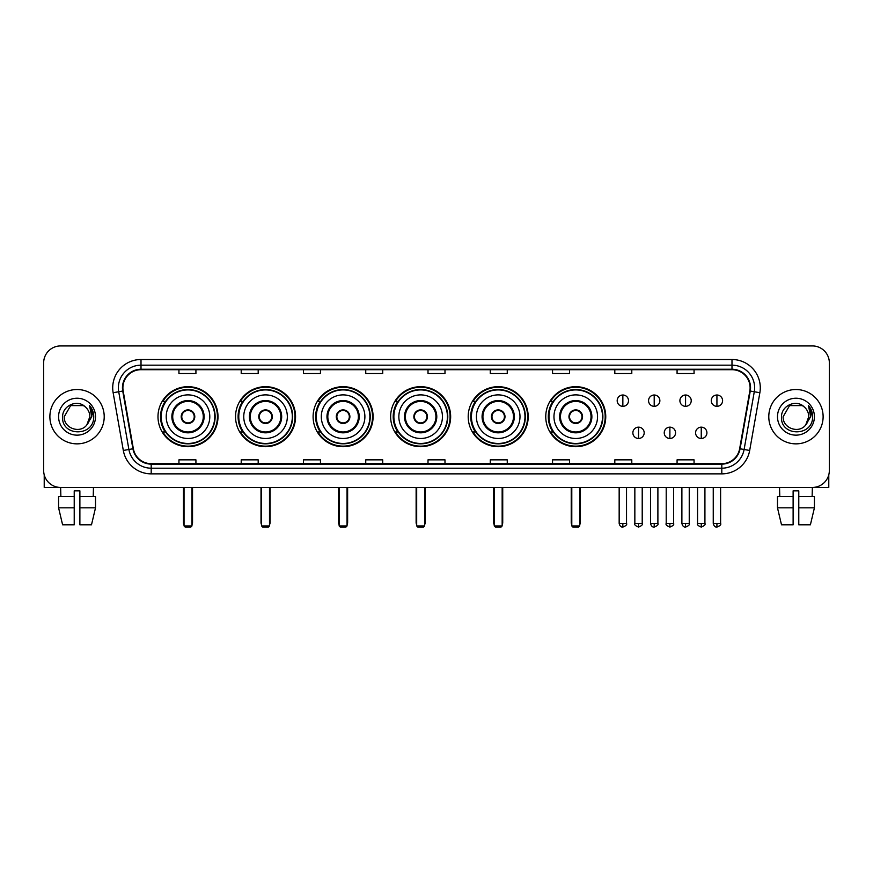 <?xml version="1.0" encoding="UTF-8"?>
<svg xmlns="http://www.w3.org/2000/svg" width="873" height="873" viewBox="0 0 873 873"><rect width="100%" height="100%" fill="white"/><g stroke="black" fill="none" stroke-linecap="round" stroke-linejoin="round"><path stroke-width="1.31" d="M545.756 416.683A29.998 29.998 0 0 0 575.754 446.692A29.998 29.998 0 0 0 605.753 416.683A29.998 29.998 0 0 0 575.754 386.684A29.998 29.998 0 0 0 545.756 416.683M468.201 416.683A29.998 29.998 0 0 0 498.199 446.692A29.998 29.998 0 0 0 528.198 416.683A29.998 29.998 0 0 0 498.199 386.684A29.998 29.998 0 0 0 468.201 416.683M390.646 416.683A29.998 29.998 0 0 0 420.655 446.692A29.998 29.998 0 0 0 450.654 416.683A29.998 29.998 0 0 0 420.655 386.684A29.998 29.998 0 0 0 390.646 416.683M313.101 416.683A29.998 29.998 0 0 0 343.1 446.692A29.998 29.998 0 0 0 373.098 416.683A29.998 29.998 0 0 0 343.1 386.684A29.998 29.998 0 0 0 313.101 416.683M235.546 416.683A29.998 29.998 0 0 0 265.545 446.692A29.998 29.998 0 0 0 295.554 416.683A29.998 29.998 0 0 0 265.545 386.684A29.998 29.998 0 0 0 235.546 416.683M157.991 416.683A29.998 29.998 0 0 0 188.001 446.692A29.998 29.998 0 0 0 217.999 416.683A29.998 29.998 0 0 0 188.001 386.684A29.998 29.998 0 0 0 157.991 416.683M165.193 431.971A27.456 27.456 0 0 1 165.193 401.405M242.738 431.971A27.456 27.456 0 0 1 242.738 401.405M320.293 431.971A27.456 27.456 0 0 1 320.293 401.405M397.848 431.971A27.456 27.456 0 0 1 397.848 401.405M475.392 431.971A27.456 27.456 0 0 1 475.392 401.405M552.947 431.971A27.456 27.456 0 0 1 552.947 401.405M43.65 362.906L43.65 470.46A16.98 16.98 0 0 0 60.63 487.45L812.37 487.45A16.98 16.98 0 0 0 829.35 470.46L829.35 362.906A16.98 16.98 0 0 0 812.37 345.926L60.63 345.926A16.98 16.98 0 0 0 43.65 362.906L43.65 470.46M49.881 416.683A27.172 27.172 0 0 0 77.053 443.855A27.172 27.172 0 0 0 104.214 416.683A27.172 27.172 0 0 0 77.053 389.522A27.172 27.172 0 0 0 49.881 416.683A27.172 27.172 0 0 0 77.053 443.855A27.172 27.172 0 0 0 104.214 416.683A27.172 27.172 0 0 0 77.053 389.522A27.172 27.172 0 0 0 49.881 416.683M768.786 416.683A27.172 27.172 0 0 0 795.947 443.855A27.172 27.172 0 0 0 823.119 416.683A27.172 27.172 0 0 0 795.947 389.522A27.172 27.172 0 0 0 768.786 416.683A27.172 27.172 0 0 0 795.947 443.855A27.172 27.172 0 0 0 823.119 416.683A27.172 27.172 0 0 0 795.947 389.522A27.172 27.172 0 0 0 768.786 416.683M122.897 387.819A18.115 18.115 0 0 1 141.011 369.705L731.989 369.705A18.115 18.115 0 0 1 749.831 390.962L739.649 448.7A18.115 18.115 0 0 1 721.807 463.672L151.193 463.672A18.115 18.115 0 0 1 133.351 448.7L123.169 390.962A18.115 18.115 0 0 1 122.897 387.819M122.449 387.819A18.562 18.562 0 0 0 122.733 391.039L132.914 448.777A18.562 18.562 0 0 0 151.193 464.12L721.807 464.12A18.562 18.562 0 0 0 740.086 448.777L750.267 391.039A18.562 18.562 0 0 0 731.989 369.246L141.011 369.246A18.562 18.562 0 0 0 122.449 387.819M113.141 392.73A28.307 28.307 0 0 1 141.011 359.512L731.989 359.512A28.307 28.307 0 0 1 759.859 392.73L749.678 450.468A28.307 28.307 0 0 1 721.807 473.864L151.193 473.864A28.307 28.307 0 0 1 123.322 450.468L113.141 392.73L118.717 391.748A22.643 22.643 0 0 1 141.011 365.176L731.989 365.176A22.643 22.643 0 0 1 754.283 391.748L744.102 449.486A22.643 22.643 0 0 1 721.807 468.201L151.193 468.201A22.643 22.643 0 0 1 128.898 449.486L118.717 391.748A22.643 22.643 0 0 1 118.368 387.819M812.37 345.926L60.63 345.926M60.881 496.508L60.63 487.45L812.37 487.45L812.119 496.508M829.35 470.46L829.35 362.906M740.086 448.777L744.102 449.486L754.283 391.748L759.859 392.73M428.01 369.705L428.01 373.535L444.99 373.535L444.99 369.705M365.743 369.705L365.743 373.535L382.723 373.535L382.723 369.705M303.477 369.705L303.477 373.535L320.456 373.535L320.456 369.705M241.21 369.705L241.21 373.535L258.19 373.535L258.19 369.705M178.943 369.705L178.943 373.535L195.923 373.535L195.923 369.705M490.277 369.705L490.277 373.535L507.257 373.535L507.257 369.705M552.544 369.705L552.544 373.535L569.523 373.535L569.523 369.705M614.81 369.705L614.81 373.535L631.79 373.535L631.79 369.705M677.077 369.705L677.077 373.535L694.057 373.535L694.057 369.705M444.99 463.672L444.99 459.842L428.01 459.842L428.01 463.672M382.723 463.672L382.723 459.842L365.743 459.842L365.743 463.672M320.456 463.672L320.456 459.842L303.477 459.842L303.477 463.672M258.19 463.672L258.19 459.842L241.21 459.842L241.21 463.672M195.923 463.672L195.923 459.842L178.943 459.842L178.943 463.672M507.257 463.672L507.257 459.842L490.277 459.842L490.277 463.672M569.523 463.672L569.523 459.842L552.544 459.842L552.544 463.672M631.79 463.672L631.79 459.842L614.81 459.842L614.81 463.672M694.057 463.672L694.057 459.842L677.077 459.842L677.077 463.672M85.434 407.025C77.577 398.797 62.463 405.574 62.605 416.683C61.165 436.435 93.182 436.958 93.706 417.643L93.727 416.683C93.684 412.493 92.287 408.804 89.548 405.629L91.752 416.683L86.853 424.911C80.065 434.088 63.587 428.217 64.253 416.683L70.648 405.607L83.448 405.607L85.434 407.025A12.789 12.789 0 0 1 89.843 416.683L86.853 424.911A12.789 12.789 0 0 0 89.843 416.683L86.82 424.944M58.589 416.683A18.453 18.453 0 0 0 77.053 435.147A18.453 18.453 0 0 0 95.506 416.683A18.453 18.453 0 0 0 77.053 398.23A18.453 18.453 0 0 0 58.589 416.683M89.668 405.77L93.727 417.174M44.217 474.814L44.217 487.45L109.878 487.45M58.578 496.508L58.578 507.824L62.605 524.804L58.578 507.824L58.578 496.508L74.216 496.508L74.216 490.844L79.88 490.844L79.88 496.508L95.517 496.508L95.517 507.824L91.49 524.804L95.517 507.824L79.88 507.824L79.88 496.508M93.466 487.45L93.215 496.508M74.216 496.508L74.216 524.804L62.605 524.804M58.578 507.824L74.216 507.824M91.49 524.804L79.88 524.804L79.88 507.824M166.208 416.683A21.792 21.792 0 0 1 188.001 394.891A21.792 21.792 0 0 1 209.793 416.683A21.792 21.792 0 0 1 188.001 438.486A21.792 21.792 0 0 1 166.208 416.683A21.792 21.792 0 0 0 188.001 438.486A21.792 21.792 0 0 0 209.793 416.683M172.712 416.683A15.288 15.288 0 0 0 188.001 431.971A15.288 15.288 0 0 0 203.278 416.683A15.288 15.288 0 0 0 188.001 401.405A15.288 15.288 0 0 0 172.712 416.683M165.532 401.405A27.172 27.172 0 0 0 165.532 431.971L162.836 431.971A29.431 29.431 0 0 0 217.432 416.683A29.431 29.431 0 0 0 162.836 401.405L165.564 401.405A27.139 27.139 0 0 1 205.952 396.331A27.139 27.139 0 0 1 205.952 437.035A27.139 27.139 0 0 1 165.564 431.971M214.769 416.683A26.779 26.779 0 0 0 188.001 389.915A26.779 26.779 0 0 0 161.221 416.683A26.779 26.779 0 0 0 188.001 443.462A26.779 26.779 0 0 0 214.769 416.683M181.202 416.683A6.788 6.788 0 0 0 188.001 423.481A6.788 6.788 0 0 0 194.788 416.683A6.788 6.788 0 0 0 188.001 409.895A6.788 6.788 0 0 0 181.202 416.683M181.42 414.991L181.649 414.991A6.569 6.569 0 0 1 194.341 414.991L193.992 414.991A6.231 6.231 0 0 1 188.001 422.914A6.231 6.231 0 0 1 182.01 414.991A6.231 6.231 0 0 1 193.992 414.991L194.57 414.991M194.57 418.385L194.341 418.385A6.569 6.569 0 0 1 181.649 418.385L181.42 418.385M184.039 487.45L184.039 525.939L191.962 525.939L191.962 487.45M184.039 525.939L185.163 527.074L190.827 527.074L191.962 525.939M243.753 416.683A21.792 21.792 0 0 1 265.545 394.891A21.792 21.792 0 0 1 287.337 416.683A21.792 21.792 0 0 1 265.545 438.486A21.792 21.792 0 0 1 243.753 416.683A21.792 21.792 0 0 0 265.545 438.486A21.792 21.792 0 0 0 287.337 416.683M250.267 416.683A15.288 15.288 0 0 0 265.545 431.971A15.288 15.288 0 0 0 280.833 416.683A15.288 15.288 0 0 0 265.545 401.405A15.288 15.288 0 0 0 250.267 416.683M243.087 401.405A27.172 27.172 0 0 0 243.087 431.971M292.324 416.683A26.779 26.779 0 0 0 265.545 389.915A26.779 26.779 0 0 0 238.776 416.683A26.779 26.779 0 0 0 265.545 443.462A26.779 26.779 0 0 0 292.324 416.683M258.757 416.683A6.788 6.788 0 0 0 265.545 423.481A6.788 6.788 0 0 0 272.343 416.683A6.788 6.788 0 0 0 265.545 409.895A6.788 6.788 0 0 0 258.757 416.683M294.987 416.683A29.431 29.431 0 0 1 240.391 431.971L243.12 431.971A27.139 27.139 0 0 0 283.507 437.035A27.139 27.139 0 0 0 283.507 396.331A27.139 27.139 0 0 0 243.12 401.405L240.391 401.405A29.431 29.431 0 0 1 294.987 416.683M258.975 414.991L259.205 414.991A6.569 6.569 0 0 1 271.896 414.991L271.536 414.991A6.231 6.231 0 0 1 265.545 422.914A6.231 6.231 0 0 1 259.554 414.991A6.231 6.231 0 0 1 271.536 414.991L272.125 414.991M272.125 418.385L271.536 418.385A6.231 6.231 0 0 1 259.554 418.385L258.975 418.385M271.536 418.385L271.896 418.385A6.569 6.569 0 0 1 259.205 418.385L259.554 418.385M261.584 487.45L261.584 525.939L269.506 525.939L269.506 487.45M261.584 525.939L262.718 527.074L268.382 527.074L269.506 525.939M321.308 416.683A21.792 21.792 0 0 1 343.1 394.891A21.792 21.792 0 0 1 364.892 416.683A21.792 21.792 0 0 1 343.1 438.486A21.792 21.792 0 0 1 321.308 416.683A21.792 21.792 0 0 0 343.1 438.486A21.792 21.792 0 0 0 364.892 416.683M327.811 416.683A15.288 15.288 0 0 0 343.1 431.971A15.288 15.288 0 0 0 358.377 416.683A15.288 15.288 0 0 0 343.1 401.405A15.288 15.288 0 0 0 327.811 416.683M320.631 401.405A27.172 27.172 0 0 0 320.631 431.971M369.879 416.683A26.779 26.779 0 0 0 343.1 389.915A26.779 26.779 0 0 0 316.321 416.683A26.779 26.779 0 0 0 343.1 443.462A26.779 26.779 0 0 0 369.879 416.683M336.301 416.683A6.788 6.788 0 0 0 343.1 423.481A6.788 6.788 0 0 0 349.887 416.683A6.788 6.788 0 0 0 343.1 409.895A6.788 6.788 0 0 0 336.301 416.683M372.531 416.683A29.431 29.431 0 0 1 317.947 431.971L320.675 431.971A27.139 27.139 0 0 0 361.051 437.035A27.139 27.139 0 0 0 361.051 396.331A27.139 27.139 0 0 0 320.675 401.405L317.947 401.405A29.431 29.431 0 0 1 372.531 416.683M336.52 414.991L336.749 414.991A6.569 6.569 0 0 1 349.44 414.991L349.091 414.991A6.231 6.231 0 0 1 343.1 422.914A6.231 6.231 0 0 1 337.109 414.991A6.231 6.231 0 0 1 349.091 414.991L349.68 414.991M349.68 418.385L349.091 418.385A6.231 6.231 0 0 1 337.109 418.385L336.52 418.385M349.091 418.385L349.44 418.385A6.569 6.569 0 0 1 336.749 418.385L337.109 418.385M339.139 487.45L339.139 525.939L347.061 525.939L347.061 487.45M339.139 525.939L340.274 527.074L345.926 527.074L347.061 525.939M398.852 416.683A21.792 21.792 0 0 1 420.655 394.891A21.792 21.792 0 0 1 442.447 416.683A21.792 21.792 0 0 1 420.655 438.486A21.792 21.792 0 0 1 398.852 416.683A21.792 21.792 0 0 0 420.655 438.486A21.792 21.792 0 0 0 442.447 416.683M405.367 416.683A15.288 15.288 0 0 0 420.655 431.971A15.288 15.288 0 0 0 435.933 416.683A15.288 15.288 0 0 0 420.655 401.405A15.288 15.288 0 0 0 405.367 416.683M398.186 401.405A27.172 27.172 0 0 0 398.186 431.971L395.491 431.971A29.431 29.431 0 0 0 450.086 416.683A29.431 29.431 0 0 0 395.491 401.405L398.219 401.405A27.139 27.139 0 0 1 438.606 396.331A27.139 27.139 0 0 1 438.606 437.035A27.139 27.139 0 0 1 398.219 431.971M447.423 416.683A26.779 26.779 0 0 0 420.655 389.915A26.779 26.779 0 0 0 393.876 416.683A26.779 26.779 0 0 0 420.655 443.462A26.779 26.779 0 0 0 447.423 416.683M413.857 416.683A6.788 6.788 0 0 0 420.655 423.481A6.788 6.788 0 0 0 427.443 416.683A6.788 6.788 0 0 0 420.655 409.895A6.788 6.788 0 0 0 413.857 416.683M414.075 414.991L414.304 414.991A6.569 6.569 0 0 1 426.995 414.991L426.646 414.991A6.231 6.231 0 0 1 420.655 422.914A6.231 6.231 0 0 1 414.664 414.991A6.231 6.231 0 0 1 426.646 414.991L427.224 414.991M427.224 418.385L426.646 418.385A6.231 6.231 0 0 1 414.664 418.385L414.075 418.385M426.646 418.385L426.995 418.385A6.569 6.569 0 0 1 414.304 418.385L414.664 418.385M416.683 487.45L416.683 525.939L424.616 525.939L424.616 487.45M416.683 525.939L417.818 527.074L423.481 527.074L424.616 525.939M476.407 416.683A21.792 21.792 0 0 1 498.199 394.891A21.792 21.792 0 0 1 519.992 416.683A21.792 21.792 0 0 1 498.199 438.486A21.792 21.792 0 0 1 476.407 416.683A21.792 21.792 0 0 0 498.199 438.486A21.792 21.792 0 0 0 519.992 416.683M482.922 416.683A15.288 15.288 0 0 0 498.199 431.971A15.288 15.288 0 0 0 513.488 416.683A15.288 15.288 0 0 0 498.199 401.405A15.288 15.288 0 0 0 482.922 416.683M475.741 401.405A27.172 27.172 0 0 0 475.741 431.971M524.979 416.683A26.779 26.779 0 0 0 498.199 389.915A26.779 26.779 0 0 0 471.431 416.683A26.779 26.779 0 0 0 498.199 443.462A26.779 26.779 0 0 0 524.979 416.683M491.412 416.683A6.788 6.788 0 0 0 498.199 423.481A6.788 6.788 0 0 0 504.998 416.683A6.788 6.788 0 0 0 498.199 409.895A6.788 6.788 0 0 0 491.412 416.683M527.641 416.683A29.431 29.431 0 0 1 473.046 431.971L475.774 431.971A27.139 27.139 0 0 0 516.161 437.035A27.139 27.139 0 0 0 516.161 396.331A27.139 27.139 0 0 0 475.774 401.405L473.046 401.405A29.431 29.431 0 0 1 527.641 416.683M491.619 414.991L491.859 414.991A6.569 6.569 0 0 1 504.55 414.991L504.19 414.991A6.231 6.231 0 0 1 498.199 422.914A6.231 6.231 0 0 1 492.208 414.991A6.231 6.231 0 0 1 504.19 414.991L504.78 414.991M504.78 418.385L504.19 418.385A6.231 6.231 0 0 1 492.208 418.385L491.619 418.385M504.19 418.385L504.55 418.385A6.569 6.569 0 0 1 491.859 418.385L492.208 418.385M494.238 487.45L494.238 525.939L502.161 525.939L502.161 487.45M494.238 525.939L495.373 527.074L501.037 527.074L502.161 525.939M553.962 416.683A21.792 21.792 0 0 1 575.754 394.891A21.792 21.792 0 0 1 597.547 416.683A21.792 21.792 0 0 1 575.754 438.486A21.792 21.792 0 0 1 553.962 416.683A21.792 21.792 0 0 0 575.754 438.486A21.792 21.792 0 0 0 597.547 416.683M560.466 416.683A15.288 15.288 0 0 0 575.754 431.971A15.288 15.288 0 0 0 591.032 416.683A15.288 15.288 0 0 0 575.754 401.405A15.288 15.288 0 0 0 560.466 416.683M553.286 401.405A27.172 27.172 0 0 0 553.286 431.971M602.523 416.683A26.779 26.779 0 0 0 575.754 389.915A26.779 26.779 0 0 0 548.975 416.683A26.779 26.779 0 0 0 575.754 443.462A26.779 26.779 0 0 0 602.523 416.683M568.956 416.683A6.788 6.788 0 0 0 575.754 423.481A6.788 6.788 0 0 0 582.542 416.683A6.788 6.788 0 0 0 575.754 409.895A6.788 6.788 0 0 0 568.956 416.683M605.185 416.683A29.431 29.431 0 0 1 550.601 431.971L553.318 431.971A27.139 27.139 0 0 0 593.705 437.035A27.139 27.139 0 0 0 593.705 396.331A27.139 27.139 0 0 0 553.318 401.405L550.601 401.405A29.431 29.431 0 0 1 605.185 416.683M569.174 414.991L569.403 414.991A6.569 6.569 0 0 1 582.095 414.991L581.745 414.991A6.231 6.231 0 0 1 575.754 422.914A6.231 6.231 0 0 1 569.763 414.991A6.231 6.231 0 0 1 581.745 414.991L582.335 414.991M582.335 418.385L581.745 418.385A6.231 6.231 0 0 1 569.763 418.385L569.174 418.385M581.745 418.385L582.095 418.385A6.569 6.569 0 0 1 569.403 418.385L569.763 418.385M571.793 487.45L571.793 525.939L579.716 525.939L579.716 487.45M571.793 525.939L572.917 527.074L578.581 527.074L579.716 525.939M622.853 395.011A5.664 5.664 0 0 0 617.189 400.663A5.664 5.664 0 0 0 622.853 406.327A5.664 5.664 0 0 0 628.505 400.663A5.664 5.664 0 0 0 622.853 395.011L622.853 406.327A5.664 5.664 0 0 0 628.505 400.663A5.664 5.664 0 0 0 622.853 395.011M654.204 395.011A5.664 5.664 0 0 0 648.552 400.663A5.664 5.664 0 0 0 654.204 406.327A5.664 5.664 0 0 0 659.868 400.663A5.664 5.664 0 0 0 654.204 395.011L654.204 406.327A5.664 5.664 0 0 0 659.868 400.663A5.664 5.664 0 0 0 654.204 395.011M685.567 395.011A5.664 5.664 0 0 0 679.903 400.663A5.664 5.664 0 0 0 685.567 406.327A5.664 5.664 0 0 0 691.23 400.663A5.664 5.664 0 0 0 685.567 395.011L685.567 406.327A5.664 5.664 0 0 0 691.23 400.663A5.664 5.664 0 0 0 685.567 395.011M716.929 395.011A5.664 5.664 0 0 0 711.266 400.663A5.664 5.664 0 0 0 716.929 406.327A5.664 5.664 0 0 0 722.593 400.663A5.664 5.664 0 0 0 716.929 395.011L716.929 406.327A5.664 5.664 0 0 0 722.593 400.663A5.664 5.664 0 0 0 716.929 395.011M638.534 427.159A5.664 5.664 0 0 0 632.87 432.822A5.664 5.664 0 0 0 638.534 438.486A5.664 5.664 0 0 0 644.187 432.822A5.664 5.664 0 0 0 638.534 427.159L638.534 438.486A5.664 5.664 0 0 0 644.187 432.822A5.664 5.664 0 0 0 638.534 427.159M669.886 427.159A5.664 5.664 0 0 0 664.233 432.822A5.664 5.664 0 0 0 669.886 438.486A5.664 5.664 0 0 0 675.549 432.822A5.664 5.664 0 0 0 669.886 427.159L669.886 438.486A5.664 5.664 0 0 0 675.549 432.822A5.664 5.664 0 0 0 669.886 427.159M701.248 427.159A5.664 5.664 0 0 0 695.585 432.822A5.664 5.664 0 0 0 701.248 438.486A5.664 5.664 0 0 0 706.912 432.822A5.664 5.664 0 0 0 701.248 427.159L701.248 438.486A5.664 5.664 0 0 0 706.912 432.822A5.664 5.664 0 0 0 701.248 427.159M828.783 474.814L828.783 487.45L763.122 487.45M777.483 496.508L777.483 507.824L781.51 524.804L777.483 507.824L777.483 496.508L793.12 496.508L793.12 490.844L798.784 490.844L798.784 496.508L814.422 496.508L814.422 507.824L810.395 524.804L814.422 507.824L798.784 507.824L798.784 496.508M793.12 496.508L793.12 524.804L781.51 524.804M777.483 507.824L793.12 507.824M810.395 524.804L798.784 524.804L798.784 507.824M779.534 487.45L779.785 496.508M804.328 407.025C796.482 398.797 781.368 405.574 781.51 416.683C780.069 436.435 812.086 436.958 812.61 417.643L812.632 416.683C812.588 412.493 811.192 408.804 808.453 405.629L810.657 416.683L805.757 424.911C798.97 434.088 782.492 428.217 783.157 416.683L789.552 405.607L802.352 405.607L804.328 407.025A12.789 12.789 0 0 1 808.747 416.683L805.757 424.911A12.789 12.789 0 0 0 808.747 416.683L805.724 424.944M777.494 416.683A18.453 18.453 0 0 0 795.947 435.147A18.453 18.453 0 0 0 814.411 416.683A18.453 18.453 0 0 0 795.947 398.23A18.453 18.453 0 0 0 777.494 416.683M808.573 405.77L812.632 417.174M731.989 359.512L731.989 369.246M118.717 391.748L122.733 391.039M151.193 473.864L151.193 464.12M721.807 464.12L721.807 473.864M123.322 450.468L132.914 448.777M750.267 391.039L754.283 391.748M141.011 359.512L141.011 369.246M744.102 449.486L749.678 450.468M204.129 416.683A16.129 16.129 0 0 0 188.001 400.554A16.129 16.129 0 0 0 171.861 416.683A16.129 16.129 0 0 0 188.001 432.822A16.129 16.129 0 0 0 204.129 416.683M183.472 487.45L183.472 522.545L184.039 522.545M191.962 522.545L192.529 522.545L192.529 487.45M281.684 416.683A16.129 16.129 0 0 0 265.545 400.554A16.129 16.129 0 0 0 249.416 416.683A16.129 16.129 0 0 0 265.545 432.822A16.129 16.129 0 0 0 281.684 416.683M261.016 487.45L261.016 522.545L261.584 522.545M269.506 522.545L270.073 522.545L270.073 487.45M359.229 416.683A16.129 16.129 0 0 0 343.1 400.554A16.129 16.129 0 0 0 326.971 416.683A16.129 16.129 0 0 0 343.1 432.822A16.129 16.129 0 0 0 359.229 416.683M338.571 487.45L338.571 522.545L339.139 522.545M347.061 522.545L347.629 522.545L347.629 487.45M436.784 416.683A16.129 16.129 0 0 0 420.655 400.554A16.129 16.129 0 0 0 404.515 416.683A16.129 16.129 0 0 0 420.655 432.822A16.129 16.129 0 0 0 436.784 416.683M416.126 487.45L416.126 522.545L416.683 522.545M424.616 522.545L425.184 522.545L425.184 487.45M514.339 416.683A16.129 16.129 0 0 0 498.199 400.554A16.129 16.129 0 0 0 482.071 416.683A16.129 16.129 0 0 0 498.199 432.822A16.129 16.129 0 0 0 514.339 416.683M493.671 487.45L493.671 522.545L494.238 522.545M502.161 522.545L502.728 522.545L502.728 487.45M591.883 416.683A16.129 16.129 0 0 0 575.754 400.554A16.129 16.129 0 0 0 559.615 416.683A16.129 16.129 0 0 0 575.754 432.822A16.129 16.129 0 0 0 591.883 416.683M571.226 487.45L571.226 522.545L571.793 522.545M579.716 522.545L580.283 522.545L580.283 487.45M622.853 523.396L619.164 523.396C619.808 526.015 621.041 527.237 622.853 527.074L622.853 523.396L626.53 523.396L626.53 487.45M654.204 523.396L650.527 523.396C651.171 526.015 652.404 527.237 654.204 527.074L654.204 523.396L657.893 523.396L657.893 487.45M685.567 523.396L681.889 523.396C682.533 526.015 683.755 527.237 685.567 527.074L685.567 523.396L689.244 523.396L689.244 487.45M716.929 523.396L713.252 523.396C713.896 526.015 715.118 527.237 716.929 527.074L716.929 523.396L720.607 523.396L720.607 487.45M638.534 523.396L634.846 523.396C634.104 524.564 635.326 525.797 638.534 527.074L638.534 523.396L642.212 523.396L642.212 487.45M669.886 523.396L666.208 523.396C665.466 524.564 666.688 525.797 669.886 527.074L669.886 523.396L673.563 523.396L673.563 487.45M701.248 523.396L697.571 523.396C696.829 524.564 698.051 525.797 701.248 527.074L701.248 523.396L704.926 523.396L704.926 487.45M183.472 522.545A4.529 4.529 0 0 0 184.039 524.738M191.962 524.738A4.529 4.529 0 0 0 192.529 522.545M261.016 522.545A4.529 4.529 0 0 0 261.584 524.738M269.506 524.738A4.529 4.529 0 0 0 270.073 522.545M338.571 522.545A4.529 4.529 0 0 0 339.139 524.738M347.061 524.738A4.529 4.529 0 0 0 347.629 522.545M416.126 522.545A4.529 4.529 0 0 0 416.683 524.738M424.616 524.738A4.529 4.529 0 0 0 425.184 522.545M493.671 522.545A4.529 4.529 0 0 0 494.238 524.738M502.161 524.738A4.529 4.529 0 0 0 502.728 522.545M571.226 522.545A4.529 4.529 0 0 0 571.793 524.738M579.716 524.738A4.529 4.529 0 0 0 580.283 522.545M619.164 523.396L619.164 487.45M626.53 523.396C627.272 524.564 626.05 525.797 622.853 527.074M650.527 523.396L650.527 487.45M657.893 523.396C658.635 524.564 657.413 525.797 654.204 527.074M681.889 523.396L681.889 487.45M689.244 523.396C689.997 524.564 688.764 525.797 685.567 527.074M713.252 523.396L713.252 487.45M720.607 523.396C721.36 524.564 720.127 525.797 716.929 527.074M634.846 523.396L634.846 487.45M642.212 523.396C642.954 524.564 641.731 525.797 638.534 527.074M666.208 523.396L666.208 487.45M673.563 523.396C674.316 524.564 673.094 525.797 669.886 527.074M697.571 523.396L697.571 487.45M704.926 523.396C705.679 524.564 704.446 525.797 701.248 527.074"/></g></svg>
